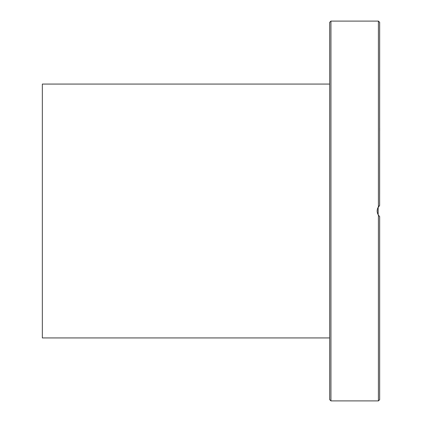 <?xml version="1.0" encoding="UTF-8"?>
<svg xmlns="http://www.w3.org/2000/svg" width="422" height="422" viewBox="0 0 422 422"><rect width="100%" height="100%" fill="white"/><g stroke="black" fill="none" stroke-linecap="round" stroke-linejoin="round"><path stroke-width="0.63" d="M329.688 211L329.688 399.65L330.938 400.9L330.938 21.1L329.688 22.35L329.688 211M329.688 168.747L329.688 188.935M378.413 215.146L378.413 400.9L379.663 399.65L379.663 216.586L378.413 215.146C376.746 212.382 376.746 209.618 378.413 206.854L379.663 205.414L377.78 208.025M377.263 209.797L377.162 211.132M377.252 212.145L377.764 213.933M378.228 214.851L379.315 216.254M378.508 215.283L378.159 214.735L378.159 207.265M378.508 206.717L379.061 206.015M379.631 205.44L379.663 22.35L378.413 21.1L378.413 206.854M379.663 338.935L379.663 335.859M379.663 291.744L379.663 290.948M379.663 253.253L379.663 232.264M379.663 131.052L379.663 127.982M379.663 86.141L379.663 79.663M379.663 61.834L379.663 51.336M329.688 84.068L42.337 84.068L42.337 337.932L329.688 337.932M330.938 400.9L378.413 400.9M330.938 21.1L378.413 21.1"/></g></svg>
